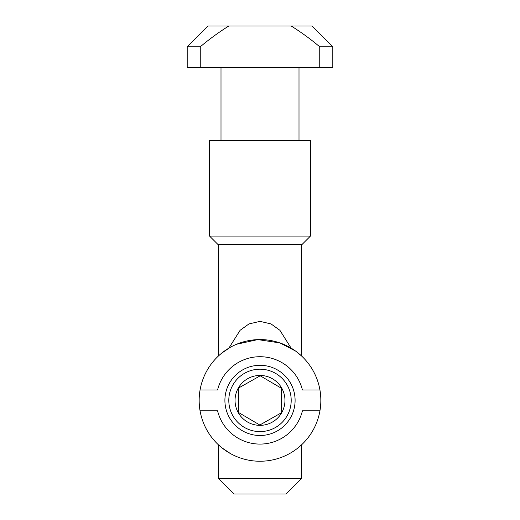 <?xml version="1.0" encoding="UTF-8"?>
<svg xmlns="http://www.w3.org/2000/svg" width="520" height="520" viewBox="0 0 520 520"><rect width="100%" height="100%" fill="white"/><g stroke="black" fill="none" stroke-linecap="round" stroke-linejoin="round"><path stroke-width="0.78" d="M228.885 348.121L240.097 330.298L248.963 323.934L260 321.36L271.037 323.934L279.903 330.291L291.109 348.114M221 67.6L221 140.4M299 67.6L299 140.4M302.12 244.4L217.88 244.4L209.56 236.08L310.44 236.08L302.12 244.4M209.56 236.08L209.56 140.4L310.44 140.4L310.44 236.08M301.6 478.4L286 494L234 494L218.4 478.4L301.6 478.4L301.6 444.795L298.305 447.668M236.574 344.253L257.816 339.599L279.955 342.927L295.575 351.046L301.6 356.005L301.6 244.4M218.4 478.4L218.4 444.795L221.696 447.668L230.483 453.596M220.617 354.029L218.4 356.005L218.4 244.4M332.8 46.8L332.8 67.6L319.742 67.6L319.742 46.8L332.8 46.8L312 26L228.8 26C218.797 32.26 209.281 39.195 200.258 46.8C209.313 39.169 218.829 32.24 228.8 26L208 26L187.2 46.8L200.258 46.8L200.258 67.6L319.742 67.6M187.2 46.8L187.2 67.6L200.258 67.6M319.742 46.8C310.687 39.169 301.171 32.24 291.2 26M262.529 431.496A31.2 31.2 0 0 0 291.096 397.872A31.2 31.2 0 0 0 257.471 369.304A31.2 31.2 0 0 0 228.904 402.928A31.2 31.2 0 0 0 262.529 431.496M238.784 387.913L238.583 412.536L259.798 425.016L281.216 412.887L281.418 388.265L260.202 375.785L238.784 387.913M224.9 400.4A35.1 35.1 0 0 0 260 435.5A35.1 35.1 0 0 0 295.1 400.4A35.1 35.1 0 0 0 260 365.3A35.1 35.1 0 0 0 224.9 400.4M221.553 353.249L230.464 347.21M200.057 390A60.84 60.84 0 0 0 260 461.24A60.84 60.84 0 0 0 319.943 390A60.84 60.84 0 0 0 200.057 390L217.575 390A43.68 43.68 0 0 1 302.425 390L319.943 390M200.057 410.8L217.575 410.8A43.68 43.68 0 0 0 302.425 410.8L319.943 410.8M262.022 425.276A24.96 24.96 0 0 0 284.875 398.379A24.96 24.96 0 0 0 257.978 375.525A24.96 24.96 0 0 0 235.125 402.422A24.96 24.96 0 0 0 262.022 425.276"/></g></svg>
